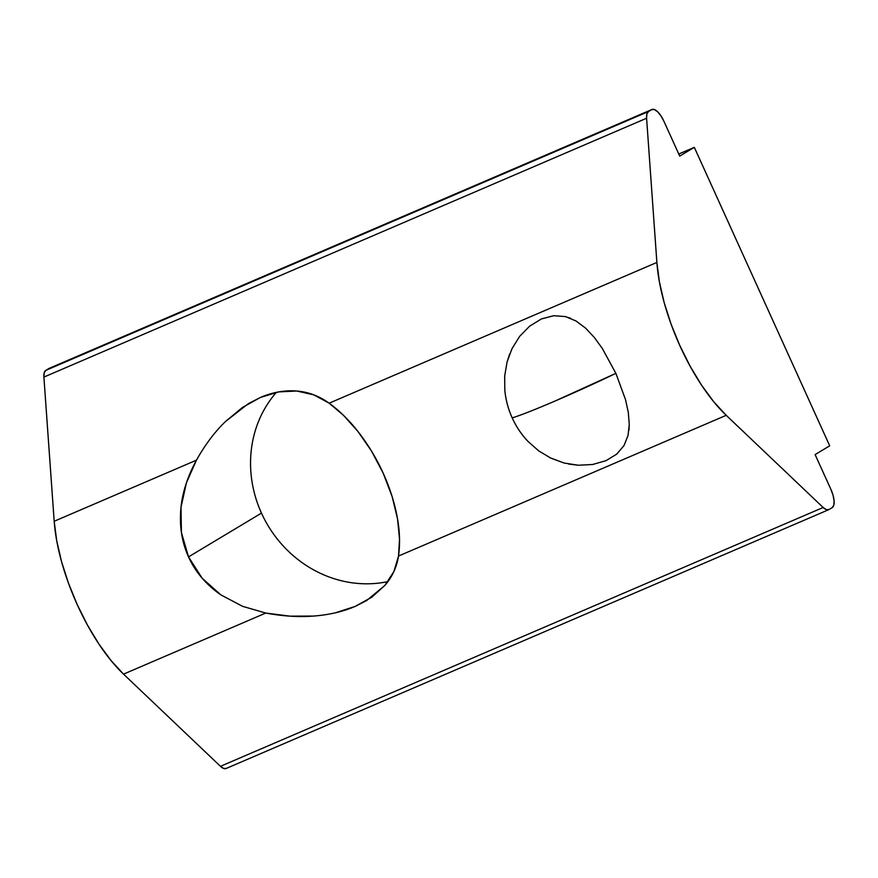 <?xml version="1.0" encoding="UTF-8"?>
<svg xmlns="http://www.w3.org/2000/svg" width="878" height="878" viewBox="0 0 878 878"><rect width="100%" height="100%" fill="white"/><g stroke="black" fill="none" stroke-linecap="round" stroke-linejoin="round"><path stroke-width="1.32" d="M504.817 390.249C505.849 400.203 508.307 409.411 512.203 417.884A82.038 3.962 -24.4 0 0 554.918 401.092A82.038 3.962 -24.4 0 0 615.873 373.359L602.253 348.357L594.252 337.371L585.516 328.065L575.924 320.92L585.516 328.065L594.252 337.371L602.253 348.357L615.873 373.359L625.52 399.633L628.297 412.353L629.274 424.381L628.022 435.532L624.017 445.552L616.718 454.135L606.007 460.665L592.705 464.484L578.328 465.241L564.148 463.035L550.857 458.162L538.719 450.875L528.106 441.535C521.554 434.665 516.264 426.785 512.203 417.884C508.186 408.983 505.728 399.775 504.817 390.249L504.685 375.971L504.817 390.249M509.679 353.966L506.968 362.351M570.788 318.363L565.333 316.563L553.667 315.718L541.386 318.955L529.675 326.133L519.644 336.362L511.94 348.796M387.922 581.576A114.853 105.81 59 0 1 261.468 513.103A114.853 105.81 -121 0 0 387.922 581.576M220.762 594.801C206.111 584.616 195.366 571.973 188.518 556.893L181.417 532.529L181.011 507.21L186.443 482.757L196.442 460.182L54.184 521.269L43.9 377.079L646.592 118.245L656.876 262.445L329.184 403.178L343.485 415.327L357.818 431.317L371.449 450.952L383.236 473.264C390.073 488.355 394.848 503.566 397.536 518.898C399.819 531.969 400.159 544.36 398.524 556.037L726.216 415.316A118.837 45.854 -113.2 0 1 656.876 262.445L329.184 403.178C339.621 410.893 349.17 420.277 357.818 431.317C367.926 444.213 376.399 458.195 383.236 473.264L392.137 496.597L397.536 518.898L399.523 538.883L398.524 556.037C396.691 567.32 392.137 577.12 384.86 585.428L366.576 600.596L355.151 606.413C342.98 611.648 329.107 614.863 313.534 616.071C298.718 617.234 282.804 616.224 265.782 613.053L242.504 606.303L220.762 594.801L202.149 578.207L188.518 556.893L261.468 513.103L188.518 556.893C181.68 541.814 179.178 525.253 181.011 507.21C182.613 491.79 187.76 476.106 196.442 460.182L54.184 521.269A118.837 45.854 66.8 0 0 123.535 674.139L265.782 613.053L290.014 616.158L313.534 616.071M504.685 375.971L507.089 361.89L512.05 348.566L519.644 336.362L529.675 326.133L541.386 318.955L553.667 315.718L565.333 316.563L575.924 320.92M335.495 612.778L355.151 606.413L371.8 597.194L384.86 585.428L393.871 571.556L398.524 556.037L726.216 415.316L823.158 507.495L826.396 509.668L829.008 509.547L832.212 507.616L833.793 505.223L834.1 500.921L833.09 495.368L830.917 489.408L815.113 454.584L829.71 445.826L694.311 147.339L678.771 154.012L694.311 147.339L679.715 156.097L663.922 121.274L660.914 115.808L657.534 111.682L654.286 109.509L651.674 109.629L45.788 370.384L651.674 109.629L648.469 111.55L646.899 113.942L646.592 118.245L656.876 262.445L659.378 281.783L664.196 302.669L671.132 324.3L679.945 345.844L690.273 366.477L701.72 385.398L713.858 401.894L726.216 415.316L823.158 507.495L220.466 766.318L123.535 674.139L265.782 613.053M329.184 403.178L313.698 394.815L296.665 391.017L278.677 391.906L260.371 397.471L242.383 407.502L225.339 421.649L248.353 403.65L260.371 397.471C272.531 392.236 284.637 390.084 296.665 391.017C308.101 391.873 318.944 395.923 329.184 403.178M48.992 368.453L651.674 109.629A16.408 6.333 -113.2 0 1 651.97 109.476L49.289 368.31A16.408 6.333 66.8 0 0 48.992 368.453L45.788 370.384L44.207 372.777L43.9 377.079L54.184 521.269L56.686 540.607L61.504 561.492L68.451 583.124L77.253 604.668L87.58 625.301L99.038 644.232L111.177 660.717L123.535 674.139L220.466 766.318L223.714 768.491L226.326 768.371M828.711 509.69L226.03 768.524A16.408 6.333 66.8 0 1 220.466 766.318L823.158 507.495A16.408 6.333 -113.2 0 0 828.711 509.69A16.408 6.333 -113.2 0 0 829.008 509.547L832.212 507.616A16.408 6.333 -113.2 0 0 830.917 489.408L815.113 454.584L829.71 445.826L694.311 147.339L679.715 156.097L663.922 121.274A16.408 6.333 -113.2 0 0 651.97 109.476M196.442 460.182C205.057 444.828 214.693 431.987 225.339 421.649M276.361 392.356A114.853 105.81 -121 0 0 261.468 513.103A114.853 105.81 59 0 1 276.361 392.356M628.933 430.297L629.274 424.381L628.297 412.353L625.52 399.633L615.873 373.359L554.918 401.092C534.493 409.839 520.259 415.437 512.203 417.884C516.012 426.412 521.312 434.292 528.106 441.535L538.719 450.875M568.626 464.056L578.328 465.241L592.705 464.484L606.007 460.665L616.718 454.135L624.017 445.552L628.022 435.532M549.858 457.679L564.148 463.035M648.469 111.55L45.788 370.384A16.408 6.333 66.8 0 0 43.9 377.079L646.592 118.245A16.408 6.333 -113.2 0 1 648.469 111.55"/></g></svg>
